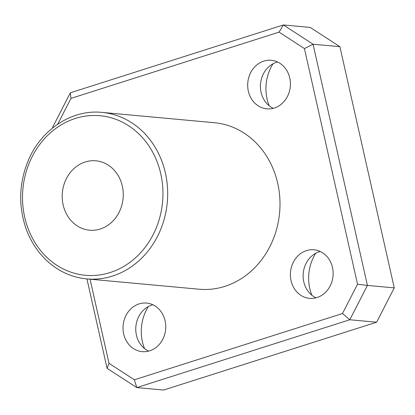 <?xml version="1.0" encoding="UTF-8"?>
<svg xmlns="http://www.w3.org/2000/svg" width="415" height="415" viewBox="0 0 415 415"><rect width="100%" height="100%" fill="white"/><g stroke="black" fill="none" stroke-linecap="round" stroke-linejoin="round"><path stroke-width="0.62" d="M86.927 278.916L107.07 368.318L109.01 363.348L90.05 279.202M70.343 92.784L70.955 98.391L279.067 32.131L283.362 24.957L70.343 92.784L52.715 127.12L53.494 127.26M52.715 127.12L52.861 127.758M342.484 313.527L134.367 379.792L136.779 387.579L349.798 319.757L342.484 313.527L357.533 284.223L367.425 285.421L313.071 44.223L304.428 48.571L357.533 284.223M279.067 32.131L304.428 48.571M339.895 46.682L313.071 44.223L283.362 24.957L310.187 27.421L339.895 46.682L394.25 287.88L367.425 285.421L349.798 319.757L376.623 322.216L163.603 390.043L136.779 387.579L107.07 368.318M57.706 124.189L70.955 98.391M134.367 379.792L109.01 363.348M102.043 112.403L214.358 122.71A83.602 73.19 95.2 0 1 277.723 183.352A83.602 73.19 95.2 0 1 199.076 289.214L86.761 278.901A83.602 73.19 -84.8 0 0 165.409 173.045A83.602 73.19 -84.8 0 0 102.043 112.403C72.506 109.254 42.065 128.754 28.853 159.173C18.903 182.45 18.068 205.902 26.347 229.537C31.488 243.216 39.316 254.483 49.831 263.338C60.798 272.38 73.107 277.568 86.761 278.901M289.758 77.973A24.381 21.347 95.2 0 1 266.819 108.844A24.381 21.347 95.2 0 1 247.791 82.616A24.381 21.347 95.2 0 1 271.275 60.284A24.381 21.347 95.2 0 1 289.758 77.973M165.103 320.764A24.381 21.347 95.2 0 1 142.163 351.64A24.381 21.347 95.2 0 1 123.131 325.407A24.381 21.347 95.2 0 1 146.62 303.075A24.381 21.347 95.2 0 1 165.103 320.764M332.462 267.473A24.381 21.347 95.2 0 1 309.523 298.349A24.381 21.347 95.2 0 1 290.495 272.121A24.381 21.347 95.2 0 1 313.984 249.788A24.381 21.347 95.2 0 1 332.462 267.473M394.25 287.88L376.623 322.216M273.034 63.76A41.801 36.593 -84.8 0 0 269.179 105.747M148.378 306.55A41.801 36.593 -84.8 0 0 144.524 348.543M315.742 253.264A41.801 36.593 -84.8 0 0 311.888 295.252M122.311 186.081A34.834 30.497 95.2 0 1 89.541 230.185A34.834 30.497 95.2 0 1 62.359 192.71A34.834 30.497 95.2 0 1 95.907 160.812A34.834 30.497 95.2 0 1 122.311 186.081M315.997 297.82A24.381 21.347 95.2 0 1 303.235 273.288A24.381 21.347 95.2 0 1 320.25 251.49M148.632 351.106A24.381 21.347 95.2 0 1 135.871 326.574A24.381 21.347 95.2 0 1 152.886 304.776M273.293 108.315A24.381 21.347 95.2 0 1 260.532 83.783A24.381 21.347 95.2 0 1 277.542 61.985M160.771 173.833A80.116 70.14 95.2 0 1 73.74 273.06A80.116 70.14 95.2 0 1 43.663 139.606A80.116 70.14 95.2 0 1 160.771 173.833"/></g></svg>
